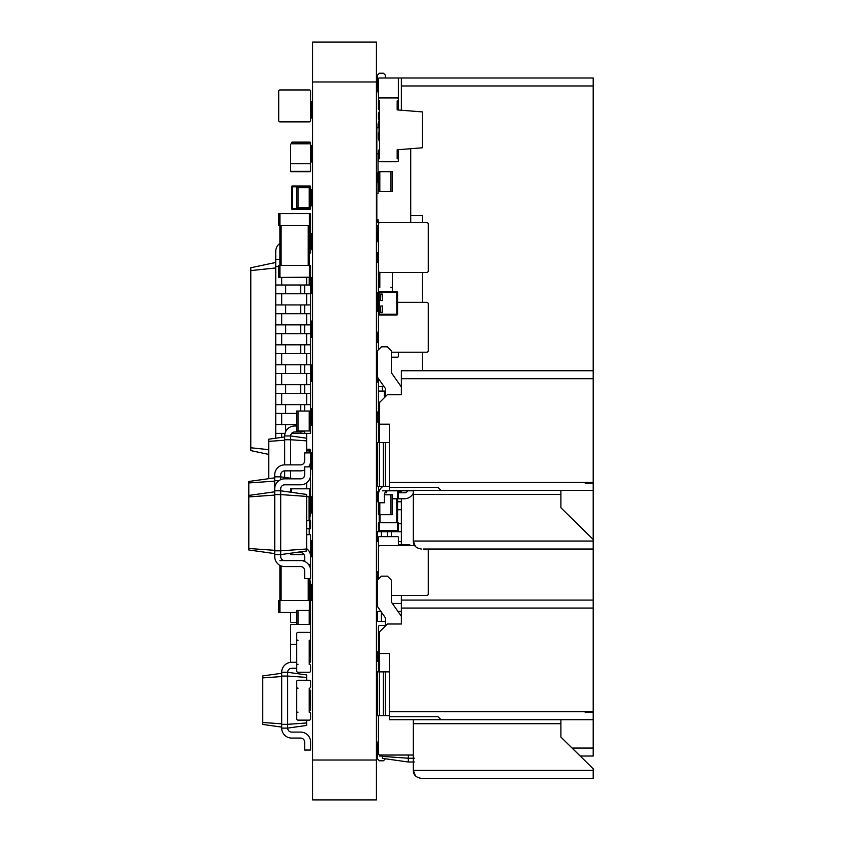 <?xml version="1.0" encoding="UTF-8"?>
<svg xmlns="http://www.w3.org/2000/svg" width="842" height="842" viewBox="0 0 842 842"><rect width="100%" height="100%" fill="white"/><g stroke="black" fill="none" stroke-linecap="round" stroke-linejoin="round"><path stroke-width="1.26" d="M387.394 78.001L401.36 78.001L401.36 110.239M401.36 490.802L401.36 492.791M401.36 498.769L401.36 544.637M401.36 595.494L401.36 600.083L593.2 600.083L593.2 756.032L580.201 756.032M379.416 111.954L379.416 109.892M382.415 756.032L379.416 756.032L379.416 754.916M378.426 93.02A7.978 7.978 0 0 1 377.427 89.168L377.427 75.201L379.416 73.212L383.405 73.212L385.404 75.201L385.404 78.001M385.404 758.789L383.405 760.81L379.416 760.81L377.427 758.821L377.427 744.865A7.978 7.978 0 0 1 378.426 741.002M378.026 172.726L377.427 172.726L377.427 182.693L378.026 182.693M377.427 219.583L377.427 222.572L378.026 222.572M378.426 252.484L377.427 252.484L377.427 262.462L378.426 262.462M377.427 295.163L377.427 292.374L378.426 292.374M378.426 332.253L377.427 332.253L377.427 342.231L378.426 342.231M385.404 396.666L385.404 388.52L377.427 377.132L377.427 382.11L378.426 382.11M378.426 412.022L377.427 412.022L377.427 422L378.426 422M378.426 491.791L377.427 491.791L377.427 501.769L378.426 501.769M397.571 501.769L401.36 501.769M398.361 491.791L401.36 491.791M381.415 536.659L381.415 531.681L377.427 531.681L377.427 541.648L378.426 541.648M398.361 541.648L401.36 541.648M381.415 531.681L401.36 531.681M391.383 536.659L391.383 531.681M387.394 536.659L387.394 531.681M385.404 626.006L385.404 617.849L377.427 606.461L377.427 571.56L378.426 571.56M380.921 611.45L377.427 611.45L377.427 621.417L385.404 621.417M397.961 611.45L401.36 611.45M381.415 621.417L381.415 612.155M378.426 651.329L377.427 651.329L377.427 661.307L378.026 661.307M401.36 78.001L593.2 78.001L593.2 539.459L560.898 507.747L560.898 490.402M423.294 549.026L593.2 549.026L593.2 600.083M398.361 523.703L401.36 523.703M397.571 509.747L401.36 509.747M392.372 603.472L401.36 603.472M390.983 171.726L392.383 171.726L392.383 191.671L378.426 191.671L378.426 171.726L390.983 171.726L390.983 191.671M379.616 109.902A1.2 1.2 0 0 1 378.426 108.702L378.426 99.135A1.2 1.2 0 0 1 379.616 97.935L397.171 97.935A1.2 1.2 0 0 1 398.361 99.135L398.361 100.924L397.171 100.924L397.171 109.902L422.295 111.902L422.295 147.792L397.171 149.792L397.171 158.759L398.361 158.759L398.361 160.559A1.2 1.2 0 0 1 397.171 161.748L379.616 161.748A1.2 1.2 0 0 1 378.426 160.559L378.426 150.981A1.2 1.2 0 0 1 379.616 149.792M378.426 100.924L379.616 100.924L379.616 158.759L378.426 158.759M398.361 100.924L398.361 108.702A1.2 1.2 0 0 1 397.171 109.902M397.171 149.792A1.2 1.2 0 0 1 398.361 150.981L398.361 158.759M379.616 118.796L379.026 118.796L379.026 140.898L379.616 140.898M397.571 78.001L379.226 78.001L397.571 78.001A0.8 0.8 0 0 1 398.361 78.79L398.361 97.135L398.361 78.79M378.426 78.79L378.426 97.135L378.426 78.79A0.8 0.8 0 0 1 379.226 78.001M378.426 97.135A0.8 0.8 0 0 0 379.226 97.935L397.571 97.935A0.8 0.8 0 0 0 398.361 97.135M379.226 97.935L397.571 97.935M379.226 411.033L379.226 411.033A0.8 0.8 0 0 0 378.426 411.822L378.426 430.178L378.426 411.822M379.226 430.967L379.226 430.967A0.8 0.8 0 0 1 378.426 430.178M378.426 123.858L378.426 121.869L379.026 121.869M379.816 272.419L379.816 287.385A1.4 1.4 0 0 0 378.426 288.785L378.426 292.469A0.8 0.8 0 0 1 379.226 291.679L396.771 291.679A0.8 0.8 0 0 1 397.571 292.469L397.571 314.213A0.8 0.8 0 0 1 396.771 315.003L379.226 315.003A0.8 0.8 0 0 1 378.426 314.213L378.426 292.469L379.226 292.469L379.226 314.213L396.771 314.213L396.771 292.469L379.226 292.469L379.226 291.679M392.383 272.429L392.383 287.385L390.983 287.385A1.4 1.4 0 0 1 392.383 288.785L392.383 291.679M378.426 113.291L378.426 118.48L378.426 113.291A1.4 1.4 0 0 1 379.616 111.912M378.426 319.897L378.426 349.809L378.426 314.213L379.226 314.213L379.226 315.003M379.026 119.627A1.4 1.4 0 0 1 378.426 118.48M379.026 139.561A1.4 1.4 0 0 1 378.426 138.425L378.426 133.236A1.4 1.4 0 0 1 379.026 132.089M378.426 338.042L378.426 349.809L378.426 338.042M398.361 352.198L398.361 356.387L398.361 352.198M397.571 357.187L391.383 357.187L397.571 357.187A0.8 0.8 0 0 0 398.361 356.387M378.426 575.349L378.426 545.837L378.426 575.349M409.138 544.637L398.361 544.637L409.138 544.637A1.2 1.2 0 0 1 410.317 545.637M378.426 249.495L378.426 260.062M378.426 266.851L378.426 280.007L379.816 280.007M378.426 280.007L378.426 292.469M378.426 326.675L378.426 339.831M378.426 346.62L378.426 349.809M378.426 378.553L378.426 379.721L379.237 379.721M378.426 379.721L378.426 419.6M378.426 426.389L378.426 439.545L379.416 439.545M382.415 386.499L382.415 391.088M410.728 215.594L422.295 215.594L422.295 222.572M422.295 272.429L422.295 302.341M422.295 352.198L422.295 370.743M382.415 490.802L413.327 490.802M378.426 286.785L379.816 286.785M378.426 386.499L383.994 386.499M378.426 406.444L379.416 406.444M378.426 486.413L378.626 492.791M386.404 491.328L386.404 492.791L384.941 492.791M378.426 439.545L378.426 442.534M380.816 312.719L382.615 312.519L382.415 305.93L380.616 306.13L380.816 312.719M382.615 300.552L382.615 294.163L380.816 293.974L380.616 300.552L382.615 300.552M378.426 311.519L377.227 311.519L377.227 295.163L378.426 295.163M379.416 403.413A9.967 9.967 0 0 1 378.426 399.066L378.426 391.088L384.405 391.088L384.405 397.666M382.984 486.413A9.967 9.967 0 0 0 378.426 494.791L378.426 502.758L384.405 502.758L384.405 494.791A3.989 3.989 0 0 1 388.394 490.802L404.349 490.802A9.967 9.967 0 0 0 407.139 490.402M384.405 494.791A3.989 3.989 0 0 1 388.394 490.802L404.349 490.802L388.394 490.802A3.989 3.989 0 0 0 384.405 494.791L392.383 494.791L392.383 514.725L378.426 514.725L378.426 502.758M378.426 270.84A1.6 1.6 0 0 0 380.016 272.429L426.683 272.429A1.6 1.6 0 0 0 428.283 270.84L428.283 224.172A1.6 1.6 0 0 0 426.683 222.572L380.016 222.572A1.6 1.6 0 0 0 378.426 224.172L378.426 270.84L378.426 224.172M380.016 272.429L426.683 272.429M380.016 222.572L426.683 222.572M428.283 270.84L428.283 224.172M426.683 352.198L391.383 352.198L426.683 352.198A1.6 1.6 0 0 0 428.283 350.609L428.283 303.941A1.6 1.6 0 0 0 426.683 302.341L397.571 302.341L426.683 302.341M428.283 350.609L428.283 303.941M401.36 600.083L401.36 624.006L401.36 616.302L391.383 602.062L391.383 580.138L387.394 576.149L381.415 576.149L377.427 580.138M401.36 624.006L387.394 624.006L379.416 631.984L379.416 653.529L389.393 653.529L389.393 716.742L438.05 716.742L441.04 719.731L389.393 719.731L389.393 716.742M593.2 719.731L441.04 719.731M593.2 712.553L585.222 712.553M379.416 653.529L379.416 671.874L377.427 671.874L377.427 715.742L379.416 715.742L379.416 671.874L385.404 671.874L385.404 715.742L389.393 715.742M413.327 719.731L413.327 770.388L415.359 775.703M586.695 762.41L560.898 737.087L560.898 719.731M389.393 671.874L385.404 671.874M421.295 778.366L593.2 778.366L593.2 770.388L413.327 770.388C413.306 774.819 415.969 777.471 421.295 778.366L423.294 778.366M560.898 737.087L593.2 768.788L593.2 770.388M385.404 715.742L379.416 715.742M383.405 715.742L383.405 671.874M593.2 778.366L550.921 778.366M491.096 778.366L433.262 778.366M377.427 377.132L377.427 350.809L381.415 346.82L387.394 346.82L391.383 350.809L391.383 372.722L401.36 386.962L401.36 394.677L401.36 370.743L593.2 370.743M401.36 394.677L387.394 394.677L379.416 402.655L379.416 424.189L389.393 424.189L389.393 487.402L438.05 487.402L441.04 490.402L389.393 490.402L389.393 487.402M593.2 490.402L441.04 490.402M593.2 483.224L585.222 483.224M379.416 424.189L379.416 442.534L377.427 442.534L377.427 486.413L379.416 486.413L379.416 442.534L385.404 442.534L385.404 486.413L389.393 486.413M413.327 490.402L413.327 541.048L415.359 546.374M389.393 442.534L385.404 442.534M421.295 549.026C415.969 548.142 413.306 545.479 413.327 541.048L593.2 541.048L593.2 539.459M586.695 533.07L560.898 507.747M385.404 486.413L379.416 486.413M383.405 486.413L383.405 442.534M593.2 549.026L593.2 541.048M378.426 656.318L378.426 627.006A1.6 1.6 0 0 1 380.016 625.406L385.404 625.406L380.016 625.406M380.016 755.032L413.327 755.032L380.016 755.032A1.6 1.6 0 0 1 378.426 753.432L378.426 720.131M382.415 756.4L408.338 758.221L408.338 762.01L382.415 758.368L382.415 755.032M414.317 758.221L408.338 758.221L408.338 755.032M408.338 762.01L414.317 762.01M378.426 671.874L378.426 627.006M378.426 753.432L378.426 715.742M426.683 595.494L391.383 595.494L426.683 595.494A1.6 1.6 0 0 0 428.283 593.894L428.283 549.026L428.283 593.894M378.426 547.237L378.426 579.138L378.426 547.237A1.6 1.6 0 0 1 380.016 545.637L414.769 545.637L380.016 545.637M392.383 498.769L404.349 498.769A9.967 9.967 0 0 0 413.327 493.149M378.426 492.791L378.426 494.791M398.361 490.802L398.361 498.769L404.349 498.769L398.361 498.769M379.226 514.725L379.226 522.703L398.361 522.703L398.361 530.681L378.426 530.681L378.426 522.703L379.226 522.703L379.226 530.681M397.571 490.802L397.571 530.681M378.426 628.395L378.426 636.373M397.571 536.659L379.226 536.659L397.571 536.659A0.8 0.8 0 0 1 398.361 537.459L398.361 545.637L398.361 537.459M378.426 537.459L378.426 555.804L378.426 537.459A0.8 0.8 0 0 1 379.226 536.659M407.802 490.802A3.989 3.989 0 0 1 404.349 492.791A3.989 3.989 0 0 0 407.802 490.802A3.989 3.989 0 0 1 404.349 492.791L398.361 492.791M378.426 240.128L378.426 223.572M378.426 241.717L377.227 241.717L377.227 225.372L378.426 225.372M410.728 222.572L410.728 148.708M379.026 123.858L378.026 123.858L378.026 127.847L376.827 127.847L376.827 153.781L378.026 153.781L378.026 193.66L376.827 193.66L376.827 219.583L378.026 219.583L378.542 223.572M310.624 170.526L310.624 152.181L310.624 170.526A0.8 0.8 0 0 1 309.824 171.326L291.479 171.326A0.8 0.8 0 0 1 290.679 170.526L290.679 152.181L290.679 170.526M309.824 171.326L291.479 171.326M291.479 171.726L309.824 171.726L291.479 171.726A0.8 0.8 0 0 1 290.679 170.926L290.679 152.581L290.679 170.926M310.624 170.926L310.624 152.581L310.624 170.926A0.8 0.8 0 0 1 309.824 171.726M309.225 143.803L310.624 143.803L310.624 164.643M310.624 207.616L296.658 207.616L296.658 187.682L310.624 187.682L310.624 208.521A0.8 0.8 0 0 1 309.824 209.311L292.269 209.311A0.8 0.8 0 0 1 291.479 208.521L291.479 186.777A0.8 0.8 0 0 1 292.269 185.987L309.824 185.987A0.8 0.8 0 0 1 310.624 186.777L310.624 187.682M291.479 163.748L309.824 163.748L291.479 163.748A0.8 0.8 0 0 1 290.679 162.948L290.679 144.603L290.679 162.948M310.624 162.948L310.624 144.603L310.624 162.948A0.8 0.8 0 0 1 309.824 163.748M310.624 144.603A0.8 0.8 0 0 0 309.824 143.803L291.479 143.803A0.8 0.8 0 0 0 290.679 144.603M309.824 142.109L309.824 143.803L291.479 143.803L291.479 142.908A0.8 0.8 0 0 1 292.269 142.109L309.824 142.109A0.8 0.8 0 0 1 310.624 142.908L310.624 143.803M309.424 251.495L310.624 251.495L310.624 230.655M278.713 266.451L275.723 266.451L275.723 284.996L310.624 284.996L310.624 265.451L278.713 265.451L278.713 277.418L279.912 277.418L279.912 225.572L278.713 225.572L278.713 213.605L310.624 213.605L310.624 225.572L279.912 225.572L279.912 213.605M298.057 680.252L309.225 680.252L298.057 680.252A1.4 1.4 0 0 0 296.658 681.641L296.658 686.83L296.658 681.641M310.624 681.641L310.624 686.83L310.624 681.641A1.4 1.4 0 0 0 309.225 680.252M310.624 713.553L310.624 718.731L310.624 713.553A1.4 1.4 0 0 0 309.225 712.153L309.225 688.219A1.4 1.4 0 0 0 310.624 686.83M296.658 713.553L296.658 718.731L296.658 713.553A1.4 1.4 0 0 1 298.057 712.153L296.658 712.153L296.658 688.219L298.057 688.219A1.4 1.4 0 0 1 296.658 686.83M298.057 720.131L309.225 720.131L298.057 720.131A1.4 1.4 0 0 1 296.658 718.731M310.624 430.967L296.658 430.967L296.658 411.033L310.624 411.033L310.624 433.367L291.637 433.367M290.679 492.202L290.679 488.802L310.624 488.802L310.624 502.758L309.824 502.758M309.824 488.802L309.824 496.78L311.814 496.78L311.814 512.936L310.624 512.936M306.635 520.714L309.824 520.714L309.824 528.692L310.624 528.692L310.624 520.714L309.824 520.714L309.824 496.78L306.635 496.78M309.824 528.692L306.635 528.692M306.635 482.824L306.635 488.802M294.9 478.835L280.712 476.835L280.712 479.666M304.636 470.025A9.967 9.967 0 0 1 300.647 470.857L284.691 470.857A3.989 3.989 0 0 0 280.712 474.846A3.989 3.989 0 0 1 284.691 470.857A3.989 3.989 0 0 0 280.712 474.846L280.712 476.835L274.724 476.835L274.724 554.615L280.712 554.615L280.712 556.604A3.989 3.989 0 0 0 284.691 560.593L300.647 560.593A9.967 9.967 0 0 1 310.624 570.571L310.624 578.538L304.636 578.538L304.636 570.571A3.989 3.989 0 0 0 300.647 566.582L284.691 566.582A9.967 9.967 0 0 1 274.724 556.604L274.724 554.615M278.986 480.624L274.724 480.624M308.625 466.868A9.967 9.967 0 0 0 310.624 460.879L310.624 452.912L304.636 452.912L304.636 460.879A3.989 3.989 0 0 1 300.647 464.868L284.691 464.868A9.967 9.967 0 0 0 274.724 474.846L274.724 476.835M304.636 460.879A3.989 3.989 0 0 1 300.647 464.868L284.691 464.868L300.647 464.868A3.989 3.989 0 0 0 304.636 460.879M306.635 548.626A9.967 9.967 0 0 1 310.624 556.604L310.624 564.582L308.625 564.582M304.636 561.425L304.636 556.604A3.989 3.989 0 0 0 300.647 552.615L294.9 552.615M304.636 556.604A3.989 3.989 0 0 0 300.647 552.615A3.989 3.989 0 0 1 304.636 556.604M274.724 477.835L248.8 481.477L248.8 549.973L274.724 553.615M274.724 481.129L248.8 482.95M309.225 632.384L298.057 632.384A1.4 1.4 0 0 0 296.658 633.784L296.658 638.962A1.4 1.4 0 0 0 298.057 640.362L296.658 640.362L296.658 664.296L298.057 664.296A1.4 1.4 0 0 0 296.658 665.685L296.658 670.874A1.4 1.4 0 0 0 298.057 672.274L309.225 672.274A1.4 1.4 0 0 0 310.624 670.874L310.624 665.685A1.4 1.4 0 0 0 309.225 664.296L309.225 640.362A1.4 1.4 0 0 0 310.624 638.962L310.624 633.784A1.4 1.4 0 0 0 309.225 632.384M309.225 720.131A1.4 1.4 0 0 0 310.624 718.731M306.635 496.412L280.712 494.591L280.712 490.802L306.635 494.443L306.635 550.973L280.712 554.615L280.712 550.826L274.724 550.826M306.635 549.005L280.712 550.826L280.712 494.591L274.724 494.591M280.712 488.802A3.989 3.989 0 0 1 284.691 484.813A3.989 3.989 0 0 0 280.712 488.802L280.712 490.802L274.724 490.802L274.724 488.802A9.967 9.967 0 0 1 284.691 478.835L300.647 478.835L284.691 478.835M300.647 484.813L284.691 484.813L300.647 484.813A9.967 9.967 0 0 0 310.624 474.846L310.624 466.868L304.636 466.868L304.636 474.846A3.989 3.989 0 0 1 300.647 478.835A3.989 3.989 0 0 0 304.636 474.846M280.712 556.604A3.989 3.989 0 0 0 284.691 560.593L300.647 560.593L284.691 560.593A3.989 3.989 0 0 1 280.712 556.604M304.636 570.571A3.989 3.989 0 0 0 300.647 566.582L284.691 566.582L300.647 566.582A3.989 3.989 0 0 1 304.636 570.571M274.724 491.791L248.8 495.433M274.724 495.085L248.8 496.906M274.724 550.321L248.8 548.5M310.624 630.395L310.624 610.45L296.658 610.45L296.658 624.406M309.824 644.351L309.225 644.351L309.824 644.351A0.8 0.8 0 0 0 310.624 643.551L310.624 625.206L310.624 643.551M291.479 644.351L296.658 644.351L291.479 644.351A0.8 0.8 0 0 1 290.679 643.551L290.679 625.206L290.679 643.551M310.624 625.206A0.8 0.8 0 0 0 309.824 624.406L291.479 624.406A0.8 0.8 0 0 0 290.679 625.206M309.824 624.406L291.479 624.406M310.624 91.157A1.2 1.2 0 0 0 309.424 89.957L279.912 89.957A1.2 1.2 0 0 0 278.713 91.157L278.713 120.669A1.2 1.2 0 0 0 279.912 121.869L309.424 121.869A1.2 1.2 0 0 0 310.624 120.669L310.624 91.157L310.624 120.669M309.424 89.957L279.912 89.957M309.424 121.869L279.912 121.869M278.713 91.157L278.713 120.669M310.624 277.218L279.912 277.418M309.424 277.418L309.424 213.605M309.824 564.582L309.824 566.655M309.824 578.538L309.824 582.527L310.624 582.527L310.624 590.505L309.424 590.505M309.824 590.505L309.424 582.527M296.658 612.439L278.713 612.439L278.713 600.483L279.912 600.483L279.912 565.35M309.424 610.45L309.424 600.483L279.912 600.483L279.912 612.439M310.624 610.45L310.624 590.505M309.424 578.538L309.424 600.483L311.814 600.483L310.624 600.683M309.424 565.835L309.424 564.582M304.636 560.593L279.912 560.593M310.624 560.593L310.624 537.764M310.414 462.879L310.624 466.868M309.225 452.912L309.225 450.912L306.635 450.912M309.225 450.912L310.624 450.912L310.624 462.879M309.824 514.725L310.624 514.725L310.624 502.758M291.479 554.615L304.099 554.615L291.479 554.615A0.8 0.8 0 0 1 290.679 553.815L290.679 553.215L290.679 553.815M310.624 553.815L310.624 535.47L310.624 553.815A0.8 0.8 0 0 1 310.372 554.394M309.824 534.67L306.635 534.67L309.824 534.67A0.8 0.8 0 0 1 310.624 535.47M306.635 433.367L306.635 452.912M306.635 440.871L290.679 439.745L290.679 464.868M290.679 470.857L290.679 478.235M306.635 438.198L290.679 435.956L290.679 439.745L284.691 439.745L284.691 464.868M284.691 470.857L284.691 477.403M304.993 430.967A9.967 9.967 0 0 1 300.647 431.967L294.668 431.967A3.989 3.989 0 0 0 290.679 435.956A3.989 3.989 0 0 1 294.668 431.967A3.989 3.989 0 0 0 290.679 435.956L284.691 435.956L284.691 439.745M284.691 440.24L268.745 441.366L268.745 478.677M310.161 496.78A9.967 9.967 0 0 1 310.624 499.769L310.624 500.769L309.824 500.769M296.658 425.989L294.668 425.989A9.967 9.967 0 0 0 284.691 435.956M284.691 436.956L268.745 439.198L268.745 441.366M291.479 622.417L296.658 622.417L291.479 622.417A0.8 0.8 0 0 1 290.679 621.617L290.679 612.439L290.679 621.617M310.624 284.996L310.624 304.941L275.723 304.941L275.723 438.219M310.624 304.941L310.624 324.875L275.723 324.875L275.723 333.653L310.624 333.653L310.624 344.82L275.723 344.82L275.723 353.598L310.624 353.598L310.624 364.765L275.723 364.765L275.723 373.543L310.624 373.543L310.624 384.71L275.723 384.71L275.723 393.477L310.624 393.477L310.624 404.644L275.723 404.644L275.723 413.422L296.658 413.422M306.635 277.418L306.635 284.996M306.635 293.774L306.635 304.941M306.635 313.708L306.635 324.875M306.635 333.653L306.635 344.82M306.635 353.598L306.635 364.765M306.635 373.543L306.635 384.71M306.635 393.477L306.635 404.644M281.702 433.367L281.702 437.377M281.702 413.422L281.702 424.589M281.702 393.477L281.702 404.644M281.702 373.543L281.702 384.71M281.702 353.598L281.702 364.765M281.702 333.653L281.702 344.82M281.702 313.708L281.702 324.875M281.702 293.774L281.702 304.941M281.702 277.418L281.702 284.996M279.912 259.473L275.723 259.473L275.723 266.451M310.624 293.774L275.723 293.774L275.723 313.708L310.624 313.708M309.424 242.264A9.967 9.967 0 0 0 310.624 237.528L310.624 225.572M279.912 243.37A9.967 9.967 0 0 0 275.723 251.495L275.723 259.473M285.038 433.367L275.723 433.367L275.723 424.589L285.691 424.589L285.691 431.609M296.658 424.589L285.691 424.589M310.161 477.835A9.967 9.967 0 0 1 310.624 480.824L310.624 488.802M275.723 262.462L250.79 267.756L250.79 450.596L268.745 454.417M275.723 267.945L250.79 270.598M275.723 284.996L275.723 293.774L275.723 284.996M268.745 449.67L250.79 447.765M304.636 284.996L304.636 293.774M304.636 431.136L304.636 433.367M304.636 304.941L304.636 313.708M304.636 404.644L304.636 411.033M310.624 404.644L310.624 411.033M304.636 324.875L304.636 333.653M310.624 324.875L310.624 333.653M304.636 384.71L304.636 393.477M310.624 384.71L310.624 393.477M304.636 344.82L304.636 353.598M310.624 344.82L310.624 353.598M304.636 364.765L304.636 373.543M310.624 364.765L310.624 373.543M309.824 504.895A1.4 1.4 0 0 1 310.624 506.158L310.624 511.336A1.4 1.4 0 0 1 309.824 512.599M309.225 528.692L309.225 534.67M310.624 564.582L310.624 577.749L310.624 564.582M309.225 690.219L310.624 690.219L310.624 710.164L309.225 710.164M306.635 677.389L287.69 676.063L287.69 672.274L306.635 674.937L306.635 680.252M306.635 720.131L306.635 722.983L287.69 724.32L287.69 728.109L281.702 728.109L281.702 724.32L287.69 724.32L287.69 676.063L281.702 676.063L281.702 724.32M306.635 722.983L306.635 725.446L287.69 728.109A3.989 3.989 0 0 0 291.679 732.098L300.647 732.098A9.967 9.967 0 0 1 310.624 742.065L310.624 750.043L304.636 750.043L304.636 742.065A3.989 3.989 0 0 0 300.647 738.076L291.679 738.076A9.967 9.967 0 0 1 281.702 728.109M287.69 672.274A3.989 3.989 0 0 1 291.679 668.285A3.989 3.989 0 0 0 287.69 672.274L281.702 672.274L281.702 676.063M281.702 723.825L262.757 722.489L262.757 724.446L281.702 727.109M281.702 676.558L262.757 677.894L262.757 722.489M291.679 668.285L296.658 668.285L291.679 668.285M309.225 663.401A9.967 9.967 0 0 0 310.624 658.307L310.624 650.329L309.225 650.329M291.679 662.296L296.658 662.296L291.679 662.296A9.967 9.967 0 0 0 281.702 672.274M281.702 673.263L262.757 675.926L262.757 677.894M309.824 662.296L309.225 662.296L309.824 662.296A0.8 0.8 0 0 0 310.624 661.507L310.624 643.151L310.624 661.507M291.479 662.296L296.658 662.296L291.479 662.296A0.8 0.8 0 0 1 290.679 661.507L290.679 643.151L290.679 661.507M310.624 99.03L310.624 99.935M310.624 119.869L310.624 120.774A0.8 0.8 0 0 1 310.509 121.185M310.624 101.724L311.814 101.724L311.814 118.08L310.624 118.08M310.624 251.495L310.624 252.389A0.8 0.8 0 0 1 309.824 253.189L309.424 253.189M310.624 233.35L311.814 233.35L311.814 249.695L310.624 249.695M311.814 277.418L311.814 293.574L310.624 293.574M310.624 408.833L311.814 408.833L310.624 408.833L311.814 408.833L311.814 425.189L310.624 425.189M306.635 449.218L309.824 449.218A0.8 0.8 0 0 1 310.624 450.017L310.624 450.912M309.824 450.912L309.824 449.218A0.8 0.8 0 0 1 310.624 450.017L306.635 450.017M310.624 452.712L311.814 452.712L311.814 469.057L310.624 469.057M309.824 580.833A0.8 0.8 0 0 1 310.624 581.633L310.624 582.527M310.624 584.327L311.814 584.327L311.814 600.483M310.624 145.603L311.814 145.603L311.814 161.948L310.624 161.948M309.824 187.682L309.824 186.777L291.479 186.777A0.8 0.8 0 0 1 292.269 185.987L292.269 208.521L309.824 208.521L309.824 207.616M310.624 189.471L311.814 189.471L311.814 205.827L310.624 205.827M310.624 321.086L311.814 321.086L311.814 337.442L310.624 337.442M310.624 364.965L311.814 364.965L311.814 381.31L310.624 381.31M310.624 514.725L310.624 515.63A0.8 0.8 0 0 1 309.824 516.42M311.814 496.58L310.624 496.58L311.814 496.78M310.624 540.448L311.814 540.448L311.814 556.804L310.624 556.804M376.427 760.021L376.427 799.9L312.614 799.9L312.614 760.021L376.427 760.021L376.427 42.1L312.614 42.1L312.614 81.979L376.427 81.979M312.614 760.021L312.614 81.979M401.36 85.968L593.2 85.968M572.065 748.054L593.2 748.054M379.816 171.726L379.816 191.671M396.771 291.679L396.771 292.469L397.571 292.469M397.571 314.213L396.771 314.213L396.771 315.003M377.227 311.319L378.426 311.319M378.426 295.363L377.227 295.363M401.36 608.061L593.2 608.061M389.393 711.753L593.2 711.753M560.898 723.72L413.327 723.72M401.36 378.721L593.2 378.721M389.393 482.424L593.2 482.424M560.898 494.391L413.327 494.391M380.016 514.725L380.016 522.703M396.771 498.769L396.771 522.703M379.816 502.758L379.816 514.725M390.983 494.791L390.983 514.725M378.426 225.572L377.227 225.572M377.227 241.517L378.426 241.517M309.225 207.616L309.225 187.682M298.057 207.616L298.057 187.682M309.225 284.996L309.225 277.418M309.225 430.967L309.225 411.033M298.057 430.967L298.057 411.033M291.479 488.802L291.479 492.307M309.025 496.78L309.025 520.714M309.225 610.45L309.225 624.406M298.057 610.45L298.057 624.406M308.225 265.451L308.225 225.572M281.102 265.451L281.102 225.572M308.225 600.483L308.225 578.538M281.102 600.483L281.102 565.908M309.824 464.795L309.824 466.868M285.691 284.996L285.691 293.774M300.647 284.996L300.647 293.774M300.647 431.967L300.647 433.367M285.691 304.941L285.691 313.708M300.647 304.941L300.647 313.708M285.691 404.644L285.691 413.422M300.647 404.644L300.647 411.033M285.691 324.875L285.691 333.653M300.647 324.875L300.647 333.653M285.691 384.71L285.691 393.477M300.647 384.71L300.647 393.477M285.691 344.82L285.691 353.598M300.647 344.82L300.647 353.598M285.691 364.765L285.691 373.543M300.647 364.765L300.647 373.543M311.814 101.924L310.624 101.924M310.624 117.88L311.814 117.88M309.424 252.389L309.824 251.495M310.624 252.389L309.824 252.389L309.824 253.189M311.814 233.539L310.624 233.539M310.624 249.495L311.814 249.495M310.624 293.374L311.814 293.374M311.814 409.033L310.624 409.033M310.624 424.989L311.814 424.989M309.824 449.218A0.8 0.8 0 0 1 310.624 450.017M311.814 452.912L310.624 452.912M310.624 468.857L311.814 468.857M309.824 581.633L310.624 581.633M311.814 584.527L310.624 584.527M310.624 142.908L292.269 142.908L292.269 143.803M291.479 142.908L292.269 142.908L292.269 142.109M311.814 145.803L310.624 145.803M310.624 161.748L311.814 161.748M292.269 209.311L292.269 208.521L291.479 208.521M310.624 208.521L309.824 208.521L309.824 209.311M309.824 185.987L309.824 186.777L310.624 186.777M291.479 186.777A0.8 0.8 0 0 1 292.269 185.987M311.814 189.671L310.624 189.671M310.624 205.627L311.814 205.627M311.814 321.286L310.624 321.286M310.624 337.242L311.814 337.242M311.814 365.165L310.624 365.165M310.624 381.121L311.814 381.121M310.624 515.63L309.824 515.63M310.624 512.736L311.814 512.736M311.814 540.648L310.624 540.648M310.624 556.604L311.814 556.604"/></g></svg>
